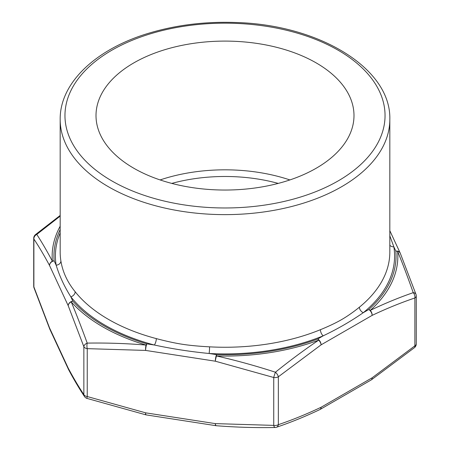 <?xml version="1.0" encoding="UTF-8"?>
<svg xmlns="http://www.w3.org/2000/svg" width="450" height="450" viewBox="0 0 450 450"><rect width="100%" height="100%" fill="white"/><g stroke="black" fill="none" stroke-linecap="round" stroke-linejoin="round"><path stroke-width="0.67" d="M389.824 235.834L393.851 246.831A169.599 97.914 180 0 1 363.291 312.683A4.776 3.178 50.9 0 1 359.398 307.187A164.824 95.158 0 0 0 389.824 252.096L389.824 119.469A164.824 95.158 180 0 1 288.073 207.388A164.824 95.158 180 0 1 108.456 186.761A164.824 95.158 180 0 1 60.176 119.469C59.738 82.637 96.418 48.454 150.148 32.811C177.097 24.868 205.639 21.431 235.766 22.5C319.112 24.688 391.286 68.344 389.824 119.469M60.176 119.469L60.176 252.096A164.824 95.158 0 0 0 60.902 261.006C62.685 272.014 67.444 282.262 75.172 291.752A164.824 95.158 0 0 0 156.313 338.603C163.783 340.616 174.442 343.097 182.385 344.267C190.294 345.544 201.347 346.421 209.571 346.838A164.824 95.158 0 0 0 320.411 329.692C327.178 326.959 335.829 323.004 341.578 319.613C347.428 316.305 354.679 311.085 359.398 307.187M320.411 329.692A4.776 2.256 -112.3 0 0 323.179 335.841A169.599 97.914 180 0 1 209.121 353.486C190.446 351.681 172.181 348.857 154.328 345.009A169.599 97.914 180 0 1 70.83 296.803C64.401 286.627 59.507 276.081 56.149 265.168A169.599 97.914 180 0 1 60.176 232.92M371.464 379.772L414.512 347.608A4.776 2.16 -129 0 0 414.877 345.848A4.776 2.756 0 0 0 416.278 343.901L416.278 296.016A4.776 2.756 180 0 1 414.877 297.968C400.748 302.76 386.499 308.565 372.127 315.382A4.776 2.756 -120 0 0 368.747 309.532L363.291 312.683C351.045 321.182 337.674 328.905 323.179 335.841L317.723 338.991A4.776 2.115 -110.4 0 1 318.69 340.144A172.851 99.793 180 0 1 216.489 355.956C236.166 360.428 255.814 365.85 275.434 372.218A4.776 2.16 51 0 1 278.347 376.785A4.776 2.756 180 0 1 273.735 377.499L215.342 361.204L145.631 350.421L87.238 348.649A4.776 2.756 180 0 1 83.858 346.702L68.214 305.719L49.534 265.477C44.274 255.623 39.06 246.808 33.885 239.029A4.776 2.756 180 0 1 33.722 238.314A4.776 4.776 0 0 1 35.494 234.602A4.776 2.16 -129 0 1 36.771 234.428A4.776 4.241 146.6 0 0 33.885 239.029L33.885 286.909L49.534 327.892A4.776 3.769 155.1 0 0 49.815 329.186L68.496 369.433A4.776 3.769 155.1 0 0 68.546 369.534M209.571 346.838A4.776 0.366 -86.9 0 1 209.121 353.486L216.574 354.639L216.489 355.956A4.776 0.771 102.8 0 0 215.342 361.204A4.776 1.007 98.8 0 1 216.574 354.639A171.056 98.758 0 0 0 317.723 338.991A4.776 2.756 -120 0 1 321.098 344.841L278.347 376.785L278.347 424.671C292.478 419.878 306.731 414.073 321.098 407.256A4.776 2.756 60 0 1 320.108 409.444A4.776 2.756 60 0 1 319.956 409.522M400.23 253.125A4.776 3.769 155.1 0 0 400.185 253.024A4.776 3.769 155.1 0 0 395.854 251.134A171.056 98.758 0 0 1 368.747 309.532A4.776 3.279 48.2 0 1 370.254 310.376C384.615 303.502 398.936 297.596 413.229 292.663C408.054 277.954 402.863 264.189 397.637 251.37A4.776 3.898 175.1 0 0 395.854 251.134L393.851 246.831A4.776 3.881 -9.3 0 1 389.824 245.216M156.313 338.603A4.776 1.626 -75.2 0 1 154.328 345.009L146.869 343.856A4.776 1.007 98.8 0 0 145.631 350.421A4.776 1.238 94.7 0 1 146.053 345.06A4.776 1.783 -73.5 0 1 146.869 343.856A171.056 98.758 0 0 1 72.827 301.106A4.776 3.471 138.4 0 0 71.235 301.86C76.551 314.668 81.877 328.41 87.21 343.103C106.785 342.793 126.399 343.446 146.053 345.06A172.851 99.793 180 0 1 71.235 301.86A4.776 3.521 157.6 0 0 68.214 305.719A4.776 3.769 155.1 0 1 72.827 301.106L70.83 296.803A4.776 3.544 -38.5 0 0 75.172 291.752M60.902 261.006A4.776 3.881 -9.3 0 1 56.149 265.168L54.146 260.865A4.776 3.769 155.1 0 0 49.534 265.477A4.776 3.988 152.1 0 1 52.363 261.197A4.776 3.898 -4.9 0 1 54.146 260.865A171.056 98.758 0 0 1 60.176 229.573M319.798 409.607A4.776 2.981 64.4 0 0 321.098 407.256L372.127 377.792L414.877 345.848L414.877 297.968A4.776 3.251 -109 0 0 413.229 292.663A4.776 3.144 160.3 0 1 415.991 294.396M49.77 329.085A4.776 3.521 157.6 0 1 49.736 329.012A4.776 3.521 157.6 0 1 49.534 327.892L68.214 368.134C73.474 377.989 78.688 386.803 83.858 394.582A4.776 2.756 0 0 0 87.238 396.534L145.631 412.836L215.342 423.619L273.735 425.385A4.776 2.756 0 0 0 278.347 424.671A4.776 3.251 71 0 1 276.536 427.236C290.812 422.392 305.235 416.514 319.781 409.613A4.776 2.981 64.4 0 1 319.731 409.635M68.608 369.658A4.776 4.776 0 0 1 68.496 369.433A4.776 3.769 155.1 0 1 68.214 368.134A4.776 3.988 152.1 0 0 68.608 369.658C73.935 379.642 79.234 388.592 84.487 396.506A4.776 4.241 146.6 0 1 84.459 396.467A4.776 4.241 146.6 0 1 83.858 394.582L83.858 346.702A4.776 3.144 160.3 0 1 87.21 343.103A4.776 1.536 89.1 0 0 87.238 348.649L87.238 396.534A4.776 0.444 108 0 0 86.996 398.413A4.776 0.444 108 0 0 87.002 398.413L145.817 414.827M34.003 287.809A4.776 4.776 0 0 1 33.722 286.2A4.776 2.756 0 0 0 33.885 286.909A4.776 3.144 160.3 0 0 34.003 287.809L49.731 328.989M275.046 427.5A4.776 1.536 89.1 0 1 273.735 425.385L273.735 377.499A4.776 0.444 108 0 1 275.434 372.218C289.845 360.585 304.262 349.892 318.69 340.144A4.776 2.514 -124 0 1 321.098 344.841L372.127 315.382A4.776 2.981 -115.6 0 0 370.254 310.376A172.851 99.793 180 0 0 397.637 251.37A4.776 3.521 157.6 0 1 400.264 253.204L416.002 294.418A4.776 4.776 0 0 1 416.278 296.016M60.176 216.135L36.771 234.428C41.946 242.37 47.137 251.297 52.363 261.197A172.851 99.793 180 0 1 60.176 226.226M316.209 62.91A128.993 74.469 180 0 1 353.993 115.571A128.993 74.469 180 0 1 225 190.041A128.993 74.469 180 0 1 96.008 115.571A128.993 74.469 180 0 1 175.635 46.766A128.993 74.469 180 0 1 316.209 62.91M111.831 180.906A160.042 92.402 0 0 0 379.592 139.489A160.042 92.402 0 0 0 183.578 26.319A160.042 92.402 0 0 0 111.831 180.906M160.11 179.933A128.993 74.469 180 0 1 289.89 179.933M278.235 183.403A124.211 71.713 0 0 0 171.765 183.403M319.787 409.613A4.776 4.776 0 0 0 320.108 409.444L371.137 379.98A4.776 2.756 60 0 0 372.127 377.792A4.776 2.514 56 0 1 371.436 379.794M371.137 379.98A4.776 4.776 0 0 0 371.424 379.8A4.776 2.514 56 0 1 371.289 379.884M215.342 423.619A4.776 1.238 94.7 0 0 216.18 425.711A4.776 4.776 0 0 1 215.843 425.672A4.776 1.007 98.8 0 1 215.342 423.619M146.138 414.889A4.776 4.776 0 0 1 145.811 414.827A4.776 0.771 102.8 0 1 145.631 412.836A4.776 1.007 98.8 0 0 146.138 414.889L215.843 425.672M400.286 253.26A4.776 3.521 157.6 0 0 400.269 253.215A4.776 4.776 0 0 0 400.185 253.024L389.824 230.692M414.467 347.642A4.776 4.776 0 0 0 416.278 343.901M216.186 425.717C235.974 427.286 255.6 427.877 275.057 427.5A4.776 4.776 0 0 0 276.525 427.241M84.454 396.456A4.776 4.776 0 0 0 87.019 398.424M60.176 215.438L35.522 234.579M33.722 286.2L33.722 238.314"/></g></svg>
